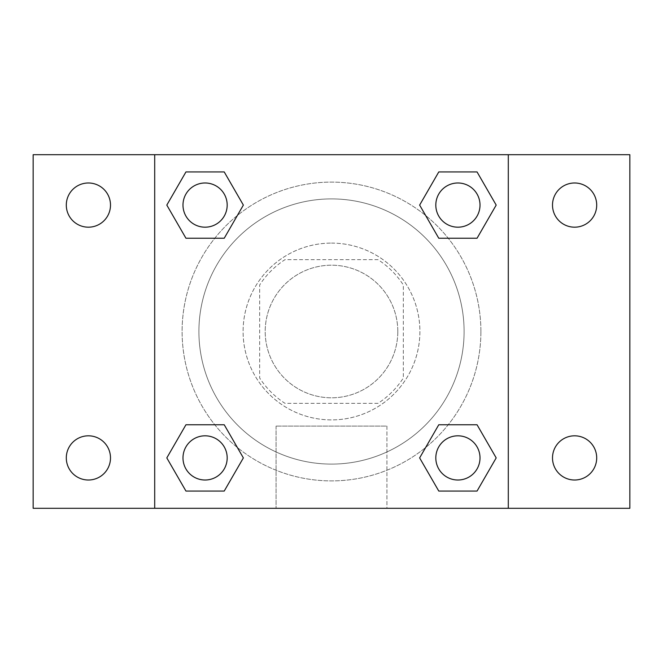 <?xml version="1.0" encoding="UTF-8"?>
<svg xmlns="http://www.w3.org/2000/svg" width="663" height="663" viewBox="0 0 663 663"><rect width="100%" height="100%" fill="white"/><g stroke="black" fill="none" stroke-linecap="round" stroke-linejoin="round"><path stroke-width="0.5" stroke-dasharray="3.31 2.49" d="M397.8 331.5A66.3 66.3 0 0 0 298.35 274.084A66.3 66.3 0 0 0 298.35 388.916A66.3 66.3 0 0 0 397.8 331.5A66.3 66.3 0 0 0 298.35 274.084A66.3 66.3 0 0 0 298.35 388.916A66.3 66.3 0 0 0 397.8 331.5M378.018 403.328L284.982 403.328A85.568 85.568 0 0 1 259.672 378.018L259.672 284.982A85.568 85.568 0 0 1 284.982 259.672L378.018 259.672A85.568 85.568 0 0 1 403.328 284.982L403.328 378.018A85.568 85.568 0 0 1 378.018 403.328L284.982 403.328A85.568 85.568 0 0 1 259.672 378.018L259.672 284.982A85.568 85.568 0 0 1 284.982 259.672L378.018 259.672A85.568 85.568 0 0 1 403.328 284.982L403.328 378.018A85.568 85.568 0 0 1 378.018 403.328M331.5 243.097A88.403 88.403 0 0 1 408.06 375.697A88.403 88.403 0 0 1 254.94 375.697A88.403 88.403 0 0 1 331.5 243.097A88.403 88.403 0 0 0 243.097 331.5A88.403 88.403 0 0 0 331.5 419.903A88.403 88.403 0 0 0 419.903 331.5A88.403 88.403 0 0 0 331.5 243.097M464.1 331.5A132.6 132.6 0 0 0 265.2 216.668A132.6 132.6 0 0 0 265.2 446.332A132.6 132.6 0 0 0 464.1 331.5A132.6 132.6 0 0 0 265.2 216.668A132.6 132.6 0 0 0 265.2 446.332A132.6 132.6 0 0 0 464.1 331.5M88.403 480.012A22.103 22.103 0 0 0 107.539 446.862A22.103 22.103 0 0 0 69.259 446.862A22.103 22.103 0 0 0 88.403 480.012M574.597 480.012A22.103 22.103 0 0 0 593.741 446.862A22.103 22.103 0 0 0 555.461 446.862A22.103 22.103 0 0 0 574.597 480.012M574.597 227.185A22.103 22.103 0 0 0 593.741 194.035A22.103 22.103 0 0 0 555.461 194.035A22.103 22.103 0 0 0 574.597 227.185M88.403 227.185A22.103 22.103 0 0 0 107.539 194.035A22.103 22.103 0 0 0 69.259 194.035A22.103 22.103 0 0 0 88.403 227.185M33.15 154.703L629.85 154.703L629.85 508.297L33.15 508.297L33.15 154.703M154.703 154.703L508.297 154.703L508.297 508.297L154.703 508.297L154.703 154.703L508.297 154.703L508.297 508.297L154.703 508.297L154.703 154.703L154.703 508.297M350.835 154.703L312.165 154.719L350.835 154.703M386.927 508.297L276.073 508.297L386.927 508.297L276.073 508.297L386.927 508.297L386.927 426.085L276.073 426.085L386.927 426.085L276.073 426.085L386.927 426.085L386.927 508.297M480.899 331.5A149.399 149.399 0 0 0 256.805 202.116A149.399 149.399 0 0 0 256.805 460.884A149.399 149.399 0 0 0 480.899 331.5A149.399 149.399 0 0 0 256.805 202.116A149.399 149.399 0 0 0 256.805 460.884A149.399 149.399 0 0 0 480.899 331.5M227.185 457.909A22.103 22.103 0 0 0 194.035 438.773A22.103 22.103 0 0 0 194.035 477.053A22.103 22.103 0 0 0 227.185 457.909A22.103 22.103 0 0 0 194.035 438.773A22.103 22.103 0 0 0 194.035 477.053A22.103 22.103 0 0 0 227.185 457.909A22.103 22.103 0 0 0 194.035 438.773A22.103 22.103 0 0 0 194.035 477.053A22.103 22.103 0 0 0 227.185 457.909M480.012 205.091A22.103 22.103 0 0 0 446.862 185.947A22.103 22.103 0 0 0 446.862 224.227A22.103 22.103 0 0 0 480.012 205.091A22.103 22.103 0 0 0 446.862 185.947A22.103 22.103 0 0 0 446.862 224.227A22.103 22.103 0 0 0 480.012 205.091A22.103 22.103 0 0 0 446.862 185.947A22.103 22.103 0 0 0 446.862 224.227A22.103 22.103 0 0 0 480.012 205.091M227.185 205.091A22.103 22.103 0 0 0 194.035 185.947A22.103 22.103 0 0 0 194.035 224.227A22.103 22.103 0 0 0 227.185 205.091A22.103 22.103 0 0 0 194.035 185.947A22.103 22.103 0 0 0 194.035 224.227A22.103 22.103 0 0 0 227.185 205.091A22.103 22.103 0 0 0 194.035 185.947A22.103 22.103 0 0 0 194.035 224.227A22.103 22.103 0 0 0 227.185 205.091M435.815 457.909A22.103 22.103 0 0 1 468.965 438.773A22.103 22.103 0 0 1 468.965 477.053A22.103 22.103 0 0 1 435.815 457.909A22.103 22.103 0 0 1 468.965 438.773A22.103 22.103 0 0 1 468.965 477.053A22.103 22.103 0 0 1 435.815 457.909M154.703 331.5L154.703 312.165L154.703 331.5M508.297 331.5L508.297 312.165L508.297 331.5M508.281 331.5L508.281 312.165L508.281 331.5M154.719 331.5L154.719 312.165L154.719 331.5M508.297 154.703L508.297 508.297M185.947 491.059L166.811 457.909L185.947 424.759L166.811 457.909L185.947 491.059M224.227 424.759L243.362 457.909L224.227 491.059L243.362 457.909L224.227 424.759M438.773 238.241L419.638 205.091L438.773 171.941L419.638 205.091L438.773 238.241M477.053 171.941L496.189 205.091L477.053 238.241L496.189 205.091L477.053 171.941M185.947 238.241L166.811 205.091L185.947 171.941L166.811 205.091L185.947 238.241M224.227 171.941L243.362 205.091L224.227 238.241L243.362 205.091L224.227 171.941M438.773 491.059L419.638 457.909L438.773 424.759L419.638 457.909L438.773 491.059M477.053 424.759L496.189 457.909L477.053 491.059L496.189 457.909L477.053 424.759M480.012 457.909A22.103 22.103 0 0 0 446.862 438.773A22.103 22.103 0 0 0 446.862 477.053A22.103 22.103 0 0 0 480.012 457.909M276.073 426.085L276.073 508.297L276.073 426.085"/><path stroke-width="0.99" d="M33.15 154.703L629.85 154.703L629.85 508.297L33.15 508.297L33.15 154.703M574.597 182.988A22.103 22.103 0 0 1 596.7 205.091A22.103 22.103 0 0 1 574.597 227.185A22.103 22.103 0 0 1 552.503 205.091A22.103 22.103 0 0 1 574.597 182.988M574.597 435.815A22.103 22.103 0 0 1 596.7 457.909A22.103 22.103 0 0 1 574.597 480.012A22.103 22.103 0 0 1 552.503 457.909A22.103 22.103 0 0 1 574.597 435.815M88.403 435.815A22.103 22.103 0 0 1 110.497 457.909A22.103 22.103 0 0 1 88.403 480.012A22.103 22.103 0 0 1 66.3 457.909A22.103 22.103 0 0 1 88.403 435.815M88.403 182.988A22.103 22.103 0 0 1 110.497 205.091A22.103 22.103 0 0 1 88.403 227.185A22.103 22.103 0 0 1 66.3 205.091A22.103 22.103 0 0 1 88.403 182.988M185.947 424.759L224.227 424.759L243.362 457.909L224.227 491.059L185.947 491.059L166.811 457.909L185.947 424.759L224.227 424.759L185.947 424.759M438.773 171.941L477.053 171.941L496.189 205.091L477.053 238.241L438.773 238.241L419.638 205.091L438.773 171.941L477.053 171.941L438.773 171.941M154.703 508.297L154.703 154.703M508.297 154.703L508.297 508.297M185.947 171.941L224.227 171.941L243.362 205.091L224.227 238.241L185.947 238.241L166.811 205.091L185.947 171.941L224.227 171.941L185.947 171.941M438.773 424.759L477.053 424.759L496.189 457.909L477.053 491.059L438.773 491.059L419.638 457.909L438.773 424.759L477.053 424.759L438.773 424.759M477.053 491.059L438.773 491.059L477.053 491.059M480.012 457.909A22.103 22.103 0 0 0 446.862 438.773A22.103 22.103 0 0 0 446.862 477.053A22.103 22.103 0 0 0 480.012 457.909M224.227 491.059L185.947 491.059L224.227 491.059M227.185 457.909A22.103 22.103 0 0 0 194.035 438.773A22.103 22.103 0 0 0 194.035 477.053A22.103 22.103 0 0 0 227.185 457.909M477.053 238.241L438.773 238.241L477.053 238.241M480.012 205.091A22.103 22.103 0 0 0 446.862 185.947A22.103 22.103 0 0 0 446.862 224.227A22.103 22.103 0 0 0 480.012 205.091M224.227 238.241L185.947 238.241L224.227 238.241M227.185 205.091A22.103 22.103 0 0 0 194.035 185.947A22.103 22.103 0 0 0 194.035 224.227A22.103 22.103 0 0 0 227.185 205.091"/></g></svg>
